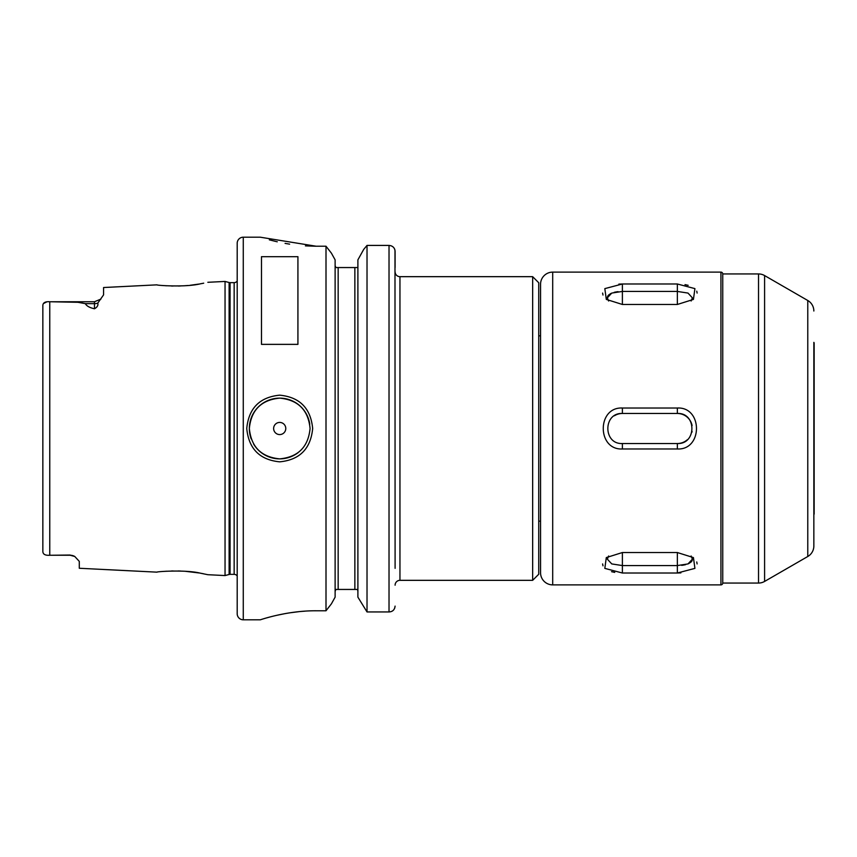 <?xml version="1.0" encoding="UTF-8"?>
<svg xmlns="http://www.w3.org/2000/svg" width="857" height="857" viewBox="0 0 857 857"><rect width="100%" height="100%" fill="white"/><g stroke="black" fill="none" stroke-linecap="round" stroke-linejoin="round"><path stroke-width="1.29" d="M70.178 555.036L51.977 555.25L70.178 555.25A9.106 9.106 0 0 1 74.784 556.493A9.106 9.106 0 0 0 70.178 555.25L74.784 556.493L79.294 561.378L79.294 568.266L157.002 572.155C155.813 571.608 185.98 569.509 200.42 573.194L207.844 574.704L225.048 575.561L225.048 281.439L229.119 282.521L229.119 574.479L225.048 575.561M203.709 283.185L200.42 283.806C185.99 287.491 155.813 285.392 157.002 284.845L103.579 287.524L103.579 294.872L97.784 303.099C98.373 305.317 97.269 307.202 94.474 308.777L94.474 303.657L85.379 303.657C86.514 305.97 89.556 307.684 94.474 308.777M164.876 285.66L166.59 285.788M171.357 286.002L173.103 286.045M178.32 286.034L180.399 285.97M183.719 285.81L187.833 285.51M190.275 285.263L198.856 284.085M201.074 283.688L203.537 283.217M310.073 428.5L310.073 428.5C308.274 410.053 298.15 399.93 279.693 398.13C261.256 399.951 251.133 410.075 249.344 428.5C251.133 446.925 261.246 457.049 279.693 458.87C298.129 457.081 308.263 446.958 310.073 428.5M246.752 428.5C248.701 408.253 259.682 397.134 279.693 395.163C299.714 397.123 310.705 408.232 312.666 428.5C310.705 448.768 299.714 459.888 279.693 461.837C259.682 459.855 248.701 448.747 246.752 428.5M813.85 545.984L813.85 514.629A1.211 1.211 0 0 0 814.15 513.825L814.15 343.175A1.211 1.211 0 0 0 813.85 342.372L813.85 545.984A12.148 12.148 0 0 1 807.776 556.504L764.594 581.432A12.148 12.148 0 0 1 758.52 583.06L722.751 583.06L722.751 273.94A1.821 1.821 0 0 0 720.93 272.119L552.701 272.119L552.701 584.881A12.148 12.148 0 0 1 540.553 572.744L540.553 284.256A12.148 12.148 0 0 1 552.701 272.119M540.553 335.826L538.732 335.826M540.553 521.174L538.732 521.174M51.977 555.25L49.77 555.25C45.335 555.561 43.032 554.34 42.85 551.587C43.032 554.34 45.335 555.561 49.77 555.25L49.77 301.75L77.891 302.285L85.379 303.657M285.777 428.5A6.074 6.074 0 0 0 279.703 422.426A6.074 6.074 0 0 0 273.629 428.5A6.074 6.074 0 0 0 279.703 434.574A6.074 6.074 0 0 0 285.777 428.5M309.763 424.172A30.37 30.37 0 0 0 277.539 398.216A30.37 30.37 0 0 0 251.176 438.902M399.951 276.672L399.951 580.328L532.658 580.328L538.732 574.254L538.732 282.746L532.658 276.672L399.951 276.672A4.863 4.863 0 0 1 395.098 271.808M399.951 580.328A4.863 4.863 0 0 0 395.098 585.192M532.658 580.328L532.658 276.672M243.27 237.196A6.074 6.074 0 0 0 237.196 243.27L237.196 613.73A6.074 6.074 0 0 0 243.27 619.804L260.271 619.804C259.714 620.114 285.992 610.591 316.147 610.773L326.003 610.773L326.003 246.227L316.147 246.227L260.271 237.196L243.27 237.196L243.27 619.804M237.196 281.021A3.642 3.642 0 0 1 234.154 282.649L234.154 574.351A3.642 3.642 0 0 1 237.196 575.979M234.154 282.649L230.062 282.649L230.062 574.351L234.154 574.351M230.062 282.649A3.642 3.642 0 0 1 229.119 282.521M230.062 574.351A3.642 3.642 0 0 0 229.119 574.479M207.844 282.296L225.048 281.439M261.481 344.364L297.925 344.364L297.925 256.682L261.481 256.682L261.481 344.364M814.15 355.623L814.15 365.564M814.15 501.377L814.15 491.436M357.894 591.459L357.723 590.398M357.198 267.555L338.161 267.555L338.161 589.445L335.826 589.445L335.119 591.459L335.301 590.398M42.85 551.008L42.85 305.413C43.032 302.66 45.335 301.439 49.77 301.75L94.474 301.75L100.922 299.082L94.474 301.75L94.474 303.657A9.106 8.12 180 0 0 97.784 303.099M46.792 301.868L43.364 303.603M269.334 239.842L275.975 241.503M276.672 241.663L277.261 241.792M285.081 243.388L289.623 244.149M305.424 245.884L315.815 246.227M304.985 611.148L299.875 611.555M299.382 611.609L289.645 612.841M288.702 612.991L285.124 613.601M284.931 613.644L277.261 615.208M269.259 617.179L266.955 617.811M335.119 597.147L331.413 603.831L326.003 610.773L331.413 603.831L335.119 597.147L335.119 259.853L331.413 253.169L335.119 259.853M357.894 597.147L367.021 611.941L357.894 597.147L357.894 259.853L363.689 249.43L357.894 259.853M394.981 250.244L395.098 568.352M367.021 245.413L389.024 245.413L367.021 245.413L363.689 249.43L367.021 245.413L367.021 611.941L389.024 611.941C392.624 611.759 394.649 609.809 395.098 606.113L394.691 608.191M326.003 246.227L331.413 253.169L326.003 246.227M338.161 589.445L354.862 589.445L354.862 267.555M389.067 245.413L391.188 245.809M392.474 246.473L393.267 247.116M394.124 248.144L394.595 249.001M394.649 249.141L394.841 249.676M389.024 611.941L389.024 245.413C392.752 245.798 394.777 247.791 395.098 251.39L395.098 267.555M357.198 589.445L354.862 589.445M338.161 267.555L335.826 267.555L335.119 265.541M203.473 573.762L200.859 573.269M199.145 572.969L185.016 571.265M180.495 571.03L178.202 570.966M173.135 570.955L171.357 570.998M166.654 571.212L165.23 571.308M253.64 444.087A30.37 30.37 0 0 0 298.225 452.571M813.85 514.629L813.85 342.372M722.751 583.06A1.821 1.821 0 0 1 720.93 584.881L552.701 584.881M758.52 583.06L758.52 273.94A12.148 12.148 0 0 1 764.594 275.568L764.594 581.432M813.85 311.016A12.148 12.148 0 0 0 807.776 300.496L764.594 275.568M758.52 273.94L722.751 273.94M677.351 283.988L694.92 288.616L693.431 299.414L677.351 304.471L622.386 304.471L606.306 299.404L604.817 288.627L622.386 283.988L677.351 283.988L677.351 291.434L622.386 291.434L611.759 293.073L607.356 297.829L607.549 296.651M677.351 552.529L693.431 557.596L694.92 568.373L677.351 573.012L622.386 573.012L604.817 568.384L606.306 557.586L622.386 552.529L677.351 552.529L677.351 565.566L687.978 563.927L692.381 559.171L691.138 556M677.351 408.018C702.815 406.754 702.879 450.225 677.351 448.982L622.386 448.982C596.922 450.246 596.858 406.775 622.386 408.018L677.351 408.018L677.351 413.47L622.386 413.47A15.03 15.03 0 0 0 614.415 415.763M697.116 293.062L696.752 291.166M688.171 285.317L685 284.62M622.386 304.471L622.386 283.988L618.861 284.117M602.621 293.073L602.985 295.044M608.599 556L607.356 559.171L611.759 563.927L622.386 565.566L677.351 565.566L677.351 573.012L680.876 572.883M697.116 563.927L696.752 561.956M602.621 563.938L602.985 565.834M611.566 571.683L614.737 572.38M622.386 408.018L622.386 413.47C602.985 412.538 603.028 444.483 622.386 443.53L677.351 443.53A15.03 15.03 0 0 0 687.357 439.716M691.91 432.239A15.03 15.03 0 0 0 692.092 431.435M692.092 425.565A15.03 15.03 0 0 0 690.099 420.53M689.842 420.144A15.03 15.03 0 0 0 677.351 413.47C696.72 412.517 696.752 444.462 677.351 443.53L677.351 448.982M692.381 559.171L692.188 560.349M692.028 560.746L691.588 561.464M691.181 561.946L688.557 563.681M685.557 564.677L683.383 565.117M682.943 565.181L681.669 565.341M607.709 296.254L608.149 295.536M608.556 295.054L610.795 293.501M614.18 292.323L616.354 291.883M616.794 291.819L618.068 291.659M607.356 297.829L608.599 301M691.138 301L692.381 297.829L687.989 293.073L677.351 291.434L677.351 304.471M720.93 584.881L720.93 272.119M807.776 556.504L807.776 300.496M622.386 443.53L622.386 448.982M622.386 552.529L622.386 573.012"/></g></svg>
